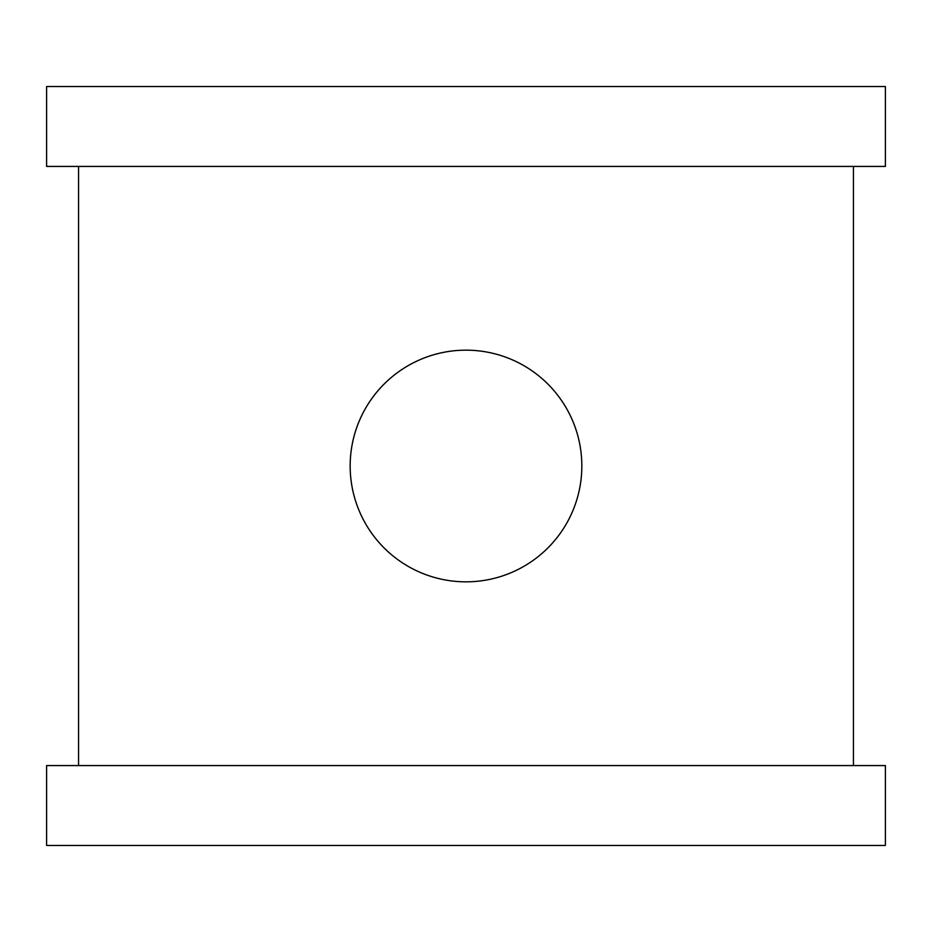 <?xml version="1.0" encoding="UTF-8"?>
<svg xmlns="http://www.w3.org/2000/svg" width="932" height="932" viewBox="0 0 932 932"><rect width="100%" height="100%" fill="white"/><g stroke="black" fill="none" stroke-linecap="round" stroke-linejoin="round"><path stroke-width="1.4" d="M350.164 466A115.836 115.836 0 0 1 466 350.164A115.836 115.836 0 0 1 581.836 466A115.836 115.836 0 0 1 466 581.836A115.836 115.836 0 0 1 350.164 466M46.6 845.452L46.6 765.568L885.4 765.568L885.4 845.452L46.6 845.452M46.6 166.432L46.6 86.548L885.4 86.548L885.4 166.432L46.6 166.432M78.556 765.568L78.556 166.432M853.444 166.432L853.444 765.568"/></g></svg>
